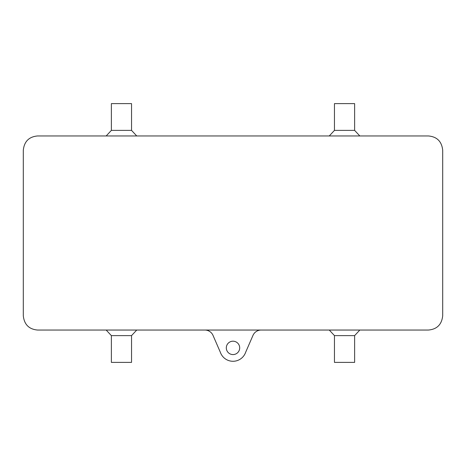 <?xml version="1.0" encoding="UTF-8"?>
<svg xmlns="http://www.w3.org/2000/svg" width="466" height="466" viewBox="0 0 466 466"><rect width="100%" height="100%" fill="white"/><g stroke="black" fill="none" stroke-linecap="round" stroke-linejoin="round"><path stroke-width="0.7" d="M233 354.579A6.693 6.693 0 0 0 238.796 344.543A6.693 6.693 0 0 0 227.204 344.543A6.693 6.693 0 0 0 233 354.579M204.836 330.045A8.924 8.924 0 0 1 213.026 335.409L220.371 352.331A13.386 13.386 0 0 0 245.629 352.331L252.974 335.409A8.924 8.924 0 0 1 261.164 330.045M428.423 330.045L37.577 330.045C28.991 329.27 24.232 324.511 23.3 315.767L23.3 150.233C24.226 141.495 28.985 136.736 37.577 135.956L428.423 135.956C437.009 136.73 441.768 141.489 442.7 150.233L442.7 315.767C441.768 324.511 437.009 329.27 428.423 330.045M359.822 330.045L354.626 335.619L334.46 335.619L334.46 362.391L354.626 362.391L354.626 335.619L334.46 335.619L329.264 330.045M106.178 135.956L111.374 130.381L131.54 130.381L131.54 103.609L111.374 103.609L111.374 130.381L131.54 130.381L136.736 135.956M131.54 335.619L111.374 335.619L106.178 330.045L136.736 330.045L131.54 335.619L111.374 335.619L111.374 362.391L131.54 362.391L131.54 335.619M334.46 130.381L354.626 130.381L359.822 135.956L329.264 135.956L334.46 130.381L354.626 130.381L354.626 103.609L334.46 103.609L334.46 130.381"/></g></svg>
